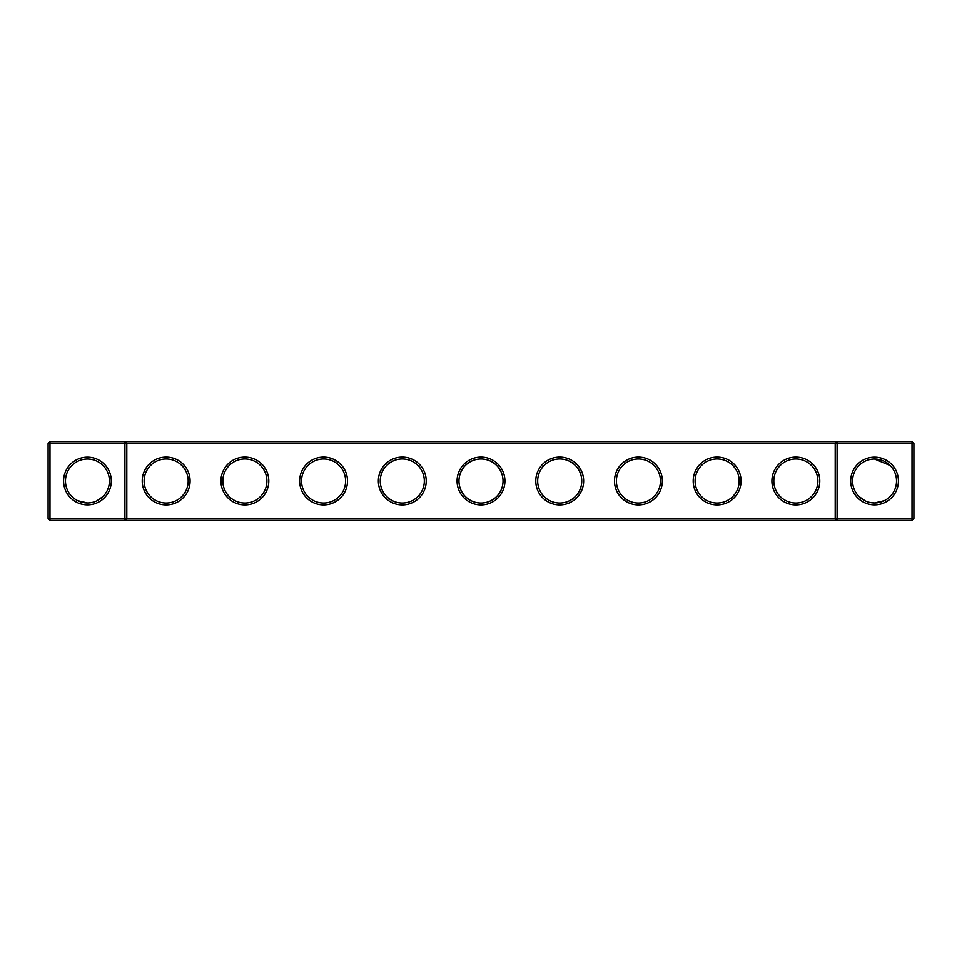 <?xml version="1.0" encoding="UTF-8"?>
<svg xmlns="http://www.w3.org/2000/svg" width="962" height="962" viewBox="0 0 962 962"><rect width="100%" height="100%" fill="white"/><g stroke="black" fill="none" stroke-linecap="round" stroke-linejoin="round"><path stroke-width="1.44" d="M124.916 441.642L49.988 441.642L49.988 518.47L124.916 518.47L124.916 443.53L48.1 443.53L48.1 518.47L49.988 518.47L49.988 520.358L124.916 520.358L124.916 518.47L835.196 518.47L835.196 443.53L126.804 443.53L126.804 518.47L124.916 520.358L837.084 520.358L835.196 518.47L837.084 518.47L837.084 443.53L835.196 443.53L837.084 441.642L837.084 443.53L912.012 443.53L912.012 518.47L837.084 518.47L837.084 520.358L912.012 520.358L913.9 518.47L913.9 443.53L912.012 443.53L912.012 441.642L124.916 441.642L124.916 443.53L126.804 443.53L124.916 441.642M890.091 465.464L874.542 459.03L890.091 465.464M912.012 441.642L913.9 443.53M49.988 441.642L48.1 443.53M870.478 502.597L874.542 502.97A21.97 21.97 0 0 0 893.578 470.009A21.97 21.97 0 0 0 855.519 470.009A21.97 21.97 0 0 0 874.542 502.97L884.258 500.709M859.006 496.536L865.199 500.889M87.458 504.87A23.87 23.87 0 0 1 66.787 469.071A23.87 23.87 0 0 1 108.117 469.071A23.87 23.87 0 0 1 87.458 504.87M166.161 504.93A23.93 23.93 0 0 0 186.881 469.035A23.93 23.93 0 0 0 145.442 469.035A23.93 23.93 0 0 0 166.161 504.93M244.877 504.93A23.93 23.93 0 0 0 265.596 469.035A23.93 23.93 0 0 0 224.146 469.035A23.93 23.93 0 0 0 244.877 504.93M323.581 504.93A23.93 23.93 0 0 0 344.3 469.035A23.93 23.93 0 0 0 302.862 469.035A23.93 23.93 0 0 0 323.581 504.93M402.296 504.93A23.93 23.93 0 0 0 423.015 469.035A23.93 23.93 0 0 0 381.565 469.035A23.93 23.93 0 0 0 402.296 504.93M481 504.93A23.93 23.93 0 0 0 501.719 469.035A23.93 23.93 0 0 0 460.281 469.035A23.93 23.93 0 0 0 481 504.93M559.704 504.93A23.93 23.93 0 0 0 580.435 469.035A23.93 23.93 0 0 0 538.985 469.035A23.93 23.93 0 0 0 559.704 504.93M638.419 504.93A23.93 23.93 0 0 0 659.138 469.035A23.93 23.93 0 0 0 617.7 469.035A23.93 23.93 0 0 0 638.419 504.93M717.123 504.93A23.93 23.93 0 0 0 737.854 469.035A23.93 23.93 0 0 0 696.404 469.035A23.93 23.93 0 0 0 717.123 504.93M795.839 504.93A23.93 23.93 0 0 0 816.558 469.035A23.93 23.93 0 0 0 775.119 469.035A23.93 23.93 0 0 0 795.839 504.93M874.542 504.87A23.87 23.87 0 0 0 895.213 469.071A23.87 23.87 0 0 0 853.883 469.071A23.87 23.87 0 0 0 874.542 504.87M87.458 502.97A21.97 21.97 0 0 1 68.422 470.009A21.97 21.97 0 0 1 106.481 470.009A21.97 21.97 0 0 1 87.458 502.97L77.742 500.709M166.161 503.042A22.042 22.042 0 0 0 185.245 469.985A22.042 22.042 0 0 0 147.078 469.985A22.042 22.042 0 0 0 166.161 503.042M244.877 503.042A22.042 22.042 0 0 0 263.961 469.985A22.042 22.042 0 0 0 225.781 469.985A22.042 22.042 0 0 0 244.877 503.042M323.581 503.042A22.042 22.042 0 0 0 342.664 469.985A22.042 22.042 0 0 0 304.497 469.985A22.042 22.042 0 0 0 323.581 503.042M402.296 503.042A22.042 22.042 0 0 0 421.38 469.985A22.042 22.042 0 0 0 383.201 469.985A22.042 22.042 0 0 0 402.296 503.042M481 503.042A22.042 22.042 0 0 0 500.084 469.985A22.042 22.042 0 0 0 461.916 469.985A22.042 22.042 0 0 0 481 503.042M559.704 503.042A22.042 22.042 0 0 0 578.799 469.985A22.042 22.042 0 0 0 540.62 469.985A22.042 22.042 0 0 0 559.704 503.042M638.419 503.042A22.042 22.042 0 0 0 657.503 469.985A22.042 22.042 0 0 0 619.336 469.985A22.042 22.042 0 0 0 638.419 503.042M717.123 503.042A22.042 22.042 0 0 0 736.219 469.985A22.042 22.042 0 0 0 698.039 469.985A22.042 22.042 0 0 0 717.123 503.042M795.839 503.042A22.042 22.042 0 0 0 814.922 469.985A22.042 22.042 0 0 0 776.755 469.985A22.042 22.042 0 0 0 795.839 503.042M912.012 520.358L912.012 518.47L913.9 518.47M48.1 518.47L49.988 520.358M102.994 496.536L96.801 500.889"/></g></svg>
